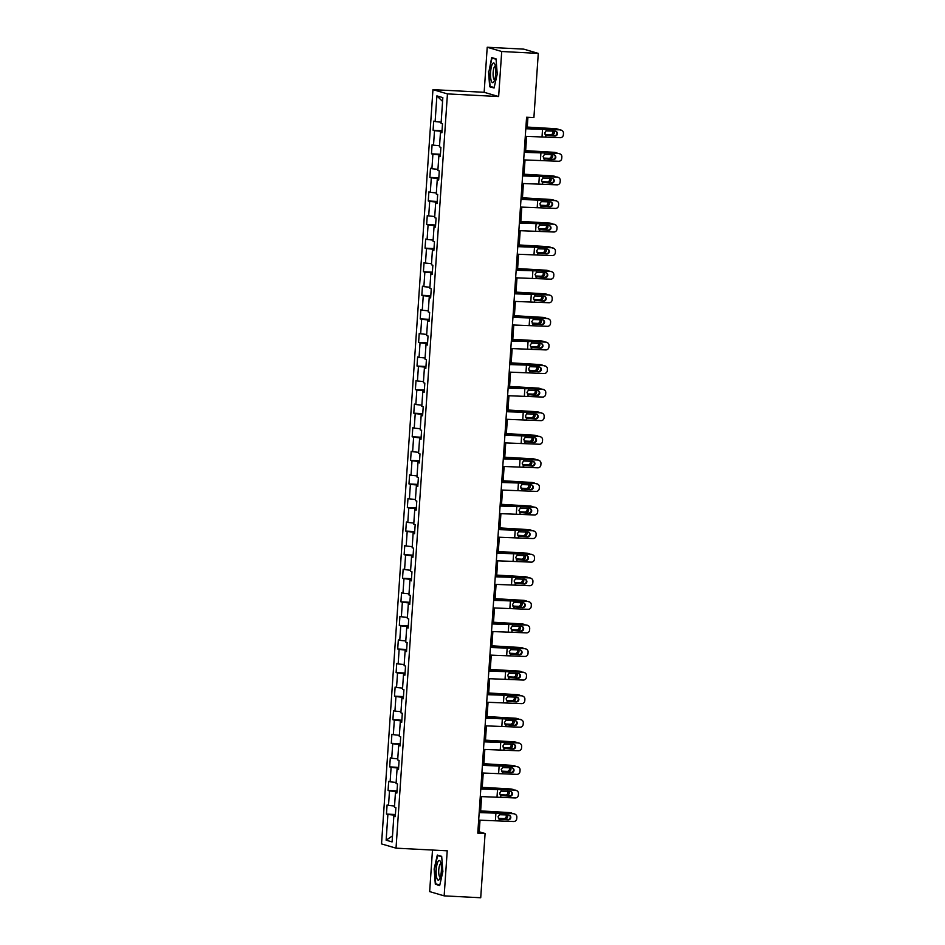 <?xml version="1.0" encoding="UTF-8"?>
<svg xmlns="http://www.w3.org/2000/svg" width="945" height="945" viewBox="0 0 945 945"><rect width="100%" height="100%" fill="white"/><g stroke="black" fill="none" stroke-linecap="round" stroke-linejoin="round"><path stroke-width="1.42" d="M432.491 850.051L429.656 891.607L444.15 895.86L480.721 897.75L485.092 833.514L479.221 831.789L480.013 820.177M432.952 89.645L381.532 843.909L396.026 848.161L447.446 93.898L432.952 89.645L484.147 92.291L498.641 96.544L501.712 51.502L487.218 47.25L484.147 92.291M487.218 47.25L523.79 49.14L538.284 53.392L501.712 51.502M395.305 816.173L393.841 816.22L395.27 816.645L395.896 807.573L394.467 807.16L395.447 792.642L396.876 793.068L397.502 783.996L396.073 783.57L397.065 769.065L398.495 769.478L399.109 760.418L397.68 759.993L398.672 745.487L400.101 745.9L400.715 736.828L399.286 736.415L400.278 721.909L401.708 722.323L402.322 713.251L400.893 712.837L401.885 698.32L403.314 698.745L403.928 689.673L402.499 689.259L403.491 674.742L404.921 675.167L405.535 666.095L404.106 665.67L405.098 651.164L406.527 651.577L407.141 642.517L405.712 642.092L406.704 627.586L408.134 628L408.748 618.928L407.319 618.514L408.311 603.997L409.74 604.422L410.354 595.35L408.925 594.937L409.917 580.419L411.347 580.844L411.973 571.772L410.543 571.347L411.524 556.841L412.953 557.255L413.579 548.194L412.15 547.769L413.13 533.263L414.56 533.677L415.186 524.605L413.756 524.191L414.737 509.686L416.178 510.099L416.792 501.027L415.363 500.614L416.355 486.096L417.784 486.521L418.399 477.449L416.969 477.036L417.962 462.518L419.391 462.944L420.005 453.872L418.576 453.446L419.568 438.941L420.997 439.354L421.612 430.294L420.182 429.869L421.175 415.363L422.604 415.776L423.218 406.704L421.789 406.291L422.781 391.773L424.21 392.199L424.825 383.127L423.395 382.713L424.388 368.196L425.817 368.621L426.431 359.549L425.002 359.124L425.994 344.618L427.423 345.031L428.038 335.971L426.608 335.546L427.601 321.04L429.03 321.454L429.656 312.382L428.227 311.968L429.207 297.462L430.636 297.876L431.263 288.804L429.833 288.39L430.814 273.873L432.243 274.298L432.869 265.226L431.44 264.813L432.42 250.295L433.849 250.72L434.476 241.648L433.046 241.223L434.038 226.717L435.468 227.131L436.082 218.071L434.653 217.645L435.645 203.14L437.074 203.553L437.689 194.481L436.259 194.068L437.252 179.55L438.681 179.975L439.295 170.903L437.866 170.49L438.858 155.972L440.287 156.398L440.902 147.325L439.472 146.9L440.464 132.394L441.894 132.82L442.508 123.748L441.079 123.322L442.839 97.63L436.885 95.882L442.579 101.422M393.841 816.22L392.092 841.924L386.139 840.176L387.887 814.484L386.458 814.058L395.423 814.519M436.885 95.882L435.125 121.574L433.696 121.161L433.082 130.233L434.511 130.646L433.519 145.164L432.089 144.739L431.475 153.811L432.904 154.224L431.912 168.742L430.483 168.316L429.869 177.388L431.298 177.814L430.306 192.319L428.876 191.906L428.262 200.966L429.691 201.391L428.699 215.897L427.27 215.484L426.656 224.556L428.085 224.969L427.093 239.487L425.663 239.061L425.037 248.133L426.467 248.547L425.486 263.064L424.057 262.639L423.431 271.711L424.86 272.136L423.88 286.642L422.45 286.229L421.824 295.289L423.254 295.714L422.273 310.22L420.832 309.806L420.218 318.878L421.647 319.292L420.655 333.798L419.226 333.384L418.611 342.456L420.041 342.87L419.048 357.387L417.619 356.962L417.005 366.034L418.434 366.447L417.442 380.965L416.013 380.54L415.398 389.612L416.828 390.037L415.835 404.543L414.406 404.129L413.792 413.189L415.221 413.615L414.229 428.12L412.8 427.707L412.185 436.779L413.615 437.192L412.622 451.71L411.193 451.285L410.579 460.357L412.008 460.77L411.016 475.288L409.587 474.862L408.972 483.934L410.402 484.36L409.409 498.865L407.98 498.452L407.354 507.512L408.783 507.937L407.803 522.443L406.374 522.03L405.748 531.102L407.177 531.515L406.196 546.021L404.767 545.608L404.141 554.68L405.57 555.093L404.59 569.611L403.161 569.185L402.535 578.257L403.964 578.671L402.972 593.188L401.542 592.763L400.928 601.835L402.357 602.26L401.365 616.766L399.936 616.353L399.322 625.413L400.751 625.838L399.759 640.344L398.329 639.93L397.715 649.002L399.144 649.416L398.152 663.933L396.723 663.508L396.109 672.58L397.538 672.994L396.546 687.511L395.116 687.086L394.502 696.158L395.931 696.583L394.939 711.089L393.51 710.675L392.896 719.736L394.325 720.161L393.333 734.667L391.903 734.253L391.289 743.325L392.718 743.739L391.726 758.244L390.297 757.831L389.671 766.903L391.1 767.316L390.12 781.834L388.69 781.409L388.064 790.481L389.494 790.894L388.513 805.412L387.084 804.986L386.458 814.058M538.284 53.392L533.901 117.629L526.589 117.251L477.78 833.136L485.092 833.514M396.983 791.662L396.853 792.595M396.912 792.595L395.447 792.642M388.513 805.412L394.537 806.026M389.494 790.894L396.912 791.662M398.589 768.084L398.459 769.017M398.518 769.006L397.065 769.065M390.12 781.834L396.144 782.448M391.1 767.316L398.518 768.084M400.196 744.506L400.066 745.428M400.125 745.428L398.672 745.487M391.726 758.244L397.75 758.87M392.718 743.739L400.137 744.506M401.802 720.929L401.672 721.85M401.731 721.85L400.278 721.909M393.333 734.667L399.357 735.293M394.325 720.161L401.743 720.917M403.409 697.339L403.279 698.272M403.35 698.272L401.885 698.32M394.939 711.089L400.975 711.703M395.931 696.583L403.35 697.339M405.015 673.761L404.885 674.695M404.956 674.695L403.491 674.742M396.546 687.511L402.582 688.125M397.538 672.994L404.956 673.761M406.622 650.184L406.504 651.117M406.563 651.105L405.098 651.164M398.152 663.933L404.188 664.548M399.144 649.416L406.563 650.184M408.228 626.606L408.11 627.527M408.169 627.527L406.704 627.586M399.759 640.344L405.795 640.97M400.751 625.838L408.169 626.594M409.835 603.016L409.717 603.949M409.776 603.949L408.311 603.997M401.365 616.766L407.401 617.392M402.357 602.26L409.776 603.016M411.441 579.439L411.323 580.372M411.382 580.372L409.917 580.419M402.972 593.188L409.008 593.803M403.964 578.671L411.382 579.439M413.048 555.861L412.93 556.794M412.989 556.782L411.524 556.841M404.59 569.611L410.614 570.225M405.57 555.093L412.989 555.861M414.654 532.283L414.536 533.204M414.595 533.204L413.13 533.263M406.196 546.021L412.221 546.647M407.177 531.515L414.595 532.283M416.272 508.705L416.143 509.627M416.202 509.627L414.737 509.686M407.803 522.443L413.827 523.069M408.783 507.937L416.202 508.693M417.879 485.116L417.749 486.049M417.808 486.049L416.355 486.096M409.409 498.865L415.434 499.48M410.402 484.36L417.82 485.116M419.486 461.538L419.356 462.471M419.415 462.471L417.962 462.518M411.016 475.288L417.04 475.902M412.008 460.77L419.426 461.538M421.092 437.96L420.962 438.893M421.033 438.882L419.568 438.941M412.622 451.71L418.647 452.324M413.615 437.192L421.033 437.96M422.698 414.382L422.569 415.304M422.639 415.304L421.175 415.363M414.229 428.12L420.265 428.746M415.221 413.615L422.639 414.371M424.305 390.793L424.187 391.726M424.246 391.726L422.781 391.773M415.835 404.543L421.872 405.169M416.828 390.037L424.246 390.793M425.911 367.215L425.793 368.148M425.852 368.148L424.388 368.196M417.442 380.965L423.478 381.579M418.434 366.447L425.852 367.215M427.518 343.637L427.4 344.571M427.459 344.559L425.994 344.618M419.048 357.387L425.085 358.001M420.041 342.87L427.459 343.637M429.124 320.06L429.006 320.981M429.065 320.981L427.601 321.04M420.655 333.798L426.691 334.424M421.647 319.292L429.065 320.06M430.731 296.482L430.613 297.403M430.672 297.403L429.207 297.462M422.273 310.22L428.298 310.846M423.254 295.714L430.672 296.47M432.337 272.892L432.219 273.826M432.278 273.826L430.814 273.873M423.88 286.642L429.904 287.256M424.86 272.136L432.278 272.892M433.956 249.315L433.826 250.248M433.885 250.248L432.42 250.295M425.486 263.064L431.511 263.679M426.467 248.547L433.885 249.315M435.562 225.737L435.432 226.67M435.491 226.658L434.038 226.717M427.093 239.487L433.117 240.101M428.085 224.969L435.503 225.737M437.169 202.159L437.039 203.08M437.098 203.08L435.645 203.14M428.699 215.897L434.724 216.523M429.691 201.391L437.11 202.147M438.775 178.581L438.645 179.503M438.704 179.503L437.252 179.55M430.306 192.319L436.33 192.945M431.298 177.814L438.716 178.57M440.382 154.992L440.252 155.925M440.323 155.925L438.858 155.972M431.912 168.742L437.948 169.356M432.904 154.224L440.323 154.992M441.988 131.414L441.858 132.347M441.929 132.347L440.464 132.394M433.519 145.164L439.555 145.778M434.511 130.646L441.929 131.414M435.125 121.574L441.161 122.2M444.15 895.86L447.221 850.807L396.026 848.161M498.641 96.544L447.446 93.898M480.544 812.322L481.619 796.6M482.151 788.744L483.226 773.01M483.769 765.166L484.832 749.432M485.376 741.589L486.439 725.854M486.982 718.011L488.045 702.277M488.589 694.421L489.664 678.687M490.195 670.844L491.27 655.109M491.802 647.266L492.877 631.532M493.408 623.688L494.483 607.954M495.015 600.099L496.09 584.376M496.621 576.521L497.696 560.787M498.228 552.943L499.303 537.209M499.834 529.365L500.909 513.631M501.441 505.788L502.516 490.053M503.059 482.198L504.122 466.464M504.665 458.62L505.729 442.886M506.272 435.043L507.347 419.308M507.878 411.465L508.953 395.731M509.485 387.887L510.56 372.153M511.091 364.297L512.166 348.563M512.698 340.72L513.773 324.986M514.304 317.142L515.379 301.408M515.911 293.564L516.986 277.83M517.517 269.975L518.592 254.252M519.124 246.397L520.199 230.663M520.742 222.819L521.805 207.085M522.349 199.241L523.412 183.507M523.955 175.664L525.03 159.929M525.562 152.074L526.637 136.34M527.168 128.496L527.924 117.322M395.364 815.24L395.246 816.173M386.139 840.176L392.506 835.876M387.887 814.484L395.305 815.24M477.875 831.718L479.221 831.789M433.082 130.233L442.036 130.694M431.475 153.811L440.429 154.271M429.869 177.388L438.823 177.849M428.262 200.966L437.216 201.439M426.656 224.556L435.61 225.016M425.037 248.133L434.003 248.594M423.431 271.711L432.397 272.172M421.824 295.289L430.79 295.761M420.218 318.878L429.172 319.339M418.611 342.456L427.565 342.917M417.005 366.034L425.959 366.495M415.398 389.612L424.352 390.072M413.792 413.189L422.746 413.662M412.185 436.779L421.139 437.24M410.579 460.357L419.533 460.817M408.972 483.934L417.926 484.395M407.354 507.512L416.32 507.985M405.748 531.102L414.713 531.562M404.141 554.68L413.107 555.14M402.535 578.257L411.488 578.718M400.928 601.835L409.882 602.296M399.322 625.413L408.275 625.885M397.715 649.002L406.669 649.463M396.109 672.58L405.062 673.041M394.502 696.158L403.456 696.619M392.896 719.736L401.849 720.208M391.289 743.325L400.243 743.786M389.671 766.903L398.636 767.364M388.064 790.481L397.03 790.941M488.506 71.525L489.687 86.751L494.058 88.027L497.235 74.088L496.042 58.862L491.683 57.574L488.943 71.548M439.685 885.524L442.862 871.585L441.681 856.359L437.311 855.071L434.133 869.022L435.326 884.248L439.685 885.524M491.896 86.869L489.687 86.751M437.535 884.366L435.326 884.248M525.798 128.756L560.161 129.867A3.036 3 -63 0 1 561.33 130.186L561.85 130.445A3.036 3 117 0 0 560.68 130.126M525.822 128.473L540.221 128.768A11.387 0.685 -176.1 0 1 545.678 129.004L560.161 129.867M525.29 136.316L560.161 137.686A3.036 3 117 0 0 563.362 134.84L563.468 133.328A3.036 3 117 0 0 561.85 130.445M545.986 135.289L546.883 135.525L545.797 135.194L544.651 132.973L546.08 130.894L555.188 131.166A2.433 2.398 -63 0 1 557.42 133.729A2.433 2.398 -63 0 1 554.857 135.997L545.867 135.23M554.337 135.737A2.433 2.398 117 0 0 555.849 131.308M545.678 136.824L545.797 135.194L554.857 135.997M527.251 127.291L537.988 128.118A11.387 0.685 3.9 0 0 543.871 128.473L555.979 128.744A3.036 2.8 -77.8 0 1 556.416 128.803L557.845 129.111A3.036 2.8 102.2 0 0 557.408 129.052M527.263 127.067L555.979 128.744M559.121 129.796A3.036 2.8 102.2 0 0 557.845 129.111M553.888 131.083A2.433 2.244 -77.8 0 1 551.939 135.029L545.241 134.745M545.052 134.485L550.51 134.722A2.433 2.244 102.2 0 0 552.612 131.012M491.305 80.951A9.863 2.587 -87 0 0 493.928 81.577A9.863 2.587 -87 0 0 495.015 64.685A9.863 2.587 -87 0 0 494.826 64.189A9.863 2.587 -87 0 0 491.199 67.662A9.863 2.587 -87 0 0 491.305 80.951M495.393 66.197A6.757 1.772 -87 0 0 495.239 66.162A6.757 1.772 -87 0 0 493.302 70.875A6.757 1.772 -87 0 0 493.621 78.482A6.757 1.772 -87 0 0 494.542 79.652A6.757 1.772 -87 0 0 494.696 79.64M493.633 58.153L492.014 58.07L496.078 59.263M494.164 87.531L490.077 86.338L488.931 71.584L492.014 58.07M441.339 871.066A9.863 2.587 -87 0 0 440.453 861.686A9.863 2.587 -87 0 0 436.247 869.577A9.863 2.587 -87 0 0 436.968 878.531A9.863 2.587 -87 0 0 439.555 879.074A9.863 2.587 -87 0 0 441.339 871.066M441.031 863.695A6.757 1.772 -87 0 0 440.878 863.659A6.757 1.772 -87 0 0 438.775 869.896A6.757 1.772 -87 0 0 440.169 877.149A6.757 1.772 -87 0 0 440.335 877.137M439.803 885.028L435.716 883.835L434.558 869.081L437.641 855.568L441.705 856.761M439.26 855.65L437.641 855.568M524.191 152.334L558.554 153.444A3.036 3 -63 0 1 559.723 153.763L560.243 154.023A3.036 3 117 0 0 559.074 153.704M524.215 152.05L538.615 152.346A11.387 0.685 -176.1 0 1 544.072 152.582L558.554 153.444M523.684 159.894L558.554 161.264A3.036 3 117 0 0 561.755 158.417L561.862 156.905A3.036 3 117 0 0 560.243 154.023M544.379 158.878L545.277 159.103L544.178 158.772L543.044 156.551L544.474 154.472L553.569 154.744A2.433 2.398 -63 0 1 555.814 157.307A2.433 2.398 -63 0 1 553.25 159.575L544.261 158.819M552.731 159.315A2.433 2.398 117 0 0 554.242 154.886M544.072 160.402L544.178 158.772L553.25 159.575M522.585 175.924L556.948 177.022A3.036 3 -63 0 1 558.117 177.341L558.637 177.601A3.036 3 117 0 0 557.456 177.282M522.609 175.628L537.008 175.924A11.387 0.685 -176.1 0 1 542.465 176.16L556.948 177.022M522.077 183.484L556.948 184.842A3.036 3 117 0 0 560.149 181.995L560.255 180.483A3.036 3 117 0 0 558.637 177.601M542.773 182.456L543.67 182.68L542.572 182.35L541.438 180.129L542.867 178.05L551.963 178.321A2.433 2.398 -63 0 1 554.207 180.885A2.433 2.398 -63 0 1 551.632 183.165L542.654 182.397M551.124 182.905A2.433 2.398 117 0 0 552.636 178.463M542.465 183.98L542.572 182.35L551.632 183.165M525.644 150.869L536.382 151.696A11.387 0.685 3.9 0 0 542.265 152.05L554.372 152.322A3.036 2.8 -77.8 0 1 554.798 152.381L556.227 152.688A3.036 2.8 102.2 0 0 555.802 152.641M525.656 150.645L554.372 152.322M557.515 153.385A3.036 2.8 102.2 0 0 556.227 152.688M552.282 154.661A2.433 2.244 -77.8 0 1 550.333 158.618L543.635 158.323M543.434 158.075L548.903 158.311A2.433 2.244 102.2 0 0 551.006 154.59M524.038 174.447L534.775 175.274A11.387 0.685 3.9 0 0 540.658 175.628L552.766 175.912A3.036 2.8 -77.8 0 1 553.191 175.959L554.62 176.266A3.036 2.8 102.2 0 0 554.195 176.219M524.05 174.223L552.766 175.912M555.908 176.963A3.036 2.8 102.2 0 0 554.62 176.266M550.675 178.251A2.433 2.244 -77.8 0 1 548.726 182.196L542.028 181.901M541.828 181.653L547.297 181.889A2.433 2.244 102.2 0 0 549.388 178.168M520.978 199.501L555.341 200.6A3.036 3 -63 0 1 556.51 200.919L557.018 201.179A3.036 3 117 0 0 555.849 200.872M521.002 199.206L535.402 199.513A11.387 0.685 -176.1 0 1 540.859 199.738L555.341 200.6M520.459 207.061L555.341 208.42A3.036 3 117 0 0 558.542 205.585L558.649 204.073A3.036 3 117 0 0 557.018 201.179M541.166 206.034L542.064 206.27L540.965 205.927L539.831 203.707L541.261 201.628L550.356 201.899A2.433 2.398 -63 0 1 552.601 204.463A2.433 2.398 -63 0 1 550.025 206.742L541.048 205.975M549.517 206.482A2.433 2.398 117 0 0 551.029 202.041M540.859 207.557L540.965 205.927L550.025 206.742M519.372 223.079L553.735 224.189A3.036 3 -63 0 1 554.904 224.508L555.412 224.768A3.036 3 117 0 0 554.242 224.449M519.396 222.796L533.795 223.091A11.387 0.685 -176.1 0 1 539.252 223.315L553.735 224.189M518.852 230.639L553.735 232.009A3.036 3 117 0 0 556.936 229.162L557.042 227.65A3.036 3 117 0 0 555.412 224.768M539.56 229.611L540.457 229.848L539.359 229.517L538.225 227.296L539.654 225.205L548.75 225.489A2.433 2.398 -63 0 1 550.982 228.04A2.433 2.398 -63 0 1 548.419 230.32L539.441 229.552M547.911 230.06A2.433 2.398 117 0 0 549.423 225.619M539.252 231.135L539.359 229.517L548.419 230.32M517.765 246.657L552.128 247.767A3.036 3 -63 0 1 553.297 248.086L553.805 248.346A3.036 3 117 0 0 552.636 248.027M517.789 246.373L532.177 246.669A11.387 0.685 -176.1 0 1 537.646 246.905L552.128 247.767M517.246 254.217L552.128 255.587A3.036 3 117 0 0 555.329 252.74L555.436 251.228A3.036 3 117 0 0 553.805 248.346M537.953 253.201L538.851 253.425L537.752 253.095L536.618 250.874L538.048 248.795L547.143 249.067A2.433 2.398 -63 0 1 549.376 251.63A2.433 2.398 -63 0 1 546.812 253.898L537.823 253.13M546.304 253.638A2.433 2.398 117 0 0 547.816 249.208M537.646 254.725L537.752 253.095L546.812 253.898M522.431 198.037L533.169 198.852A11.387 0.685 3.9 0 0 539.052 199.206L551.148 199.489A3.036 2.8 -77.8 0 1 551.585 199.549L553.014 199.856A3.036 2.8 102.2 0 0 552.589 199.797M522.443 197.8L551.148 199.489M554.302 200.541A3.036 2.8 102.2 0 0 553.014 199.856M549.069 201.828A2.433 2.244 -77.8 0 1 547.108 205.774L540.422 205.49M540.221 205.23L545.678 205.467A2.433 2.244 102.2 0 0 547.781 201.746M520.825 221.614L531.562 222.429A11.387 0.685 3.9 0 0 537.445 222.796L549.541 223.067A3.036 2.8 -77.8 0 1 549.978 223.126L551.408 223.433A3.036 2.8 102.2 0 0 550.97 223.374M520.837 221.39L549.541 223.067M552.695 224.119A3.036 2.8 102.2 0 0 551.408 223.433M547.462 225.406A2.433 2.244 -77.8 0 1 545.501 229.351L538.815 229.068M538.615 228.808L544.072 229.044A2.433 2.244 102.2 0 0 546.175 225.335M519.207 245.192L529.956 246.019A11.387 0.685 3.9 0 0 535.839 246.373L547.935 246.645A3.036 2.8 -77.8 0 1 548.372 246.704L549.801 247.011A3.036 2.8 102.2 0 0 549.364 246.952M519.23 244.968L547.935 246.645M551.089 247.708A3.036 2.8 102.2 0 0 549.801 247.011M545.856 248.984A2.433 2.244 -77.8 0 1 543.895 252.941L537.209 252.646M537.008 252.386L542.465 252.622A2.433 2.244 102.2 0 0 544.568 248.913M516.159 270.246L550.522 271.345A3.036 3 -63 0 1 551.691 271.664L552.199 271.924A3.036 3 117 0 0 551.029 271.605M516.183 269.951L530.57 270.246A11.387 0.685 -176.1 0 1 536.039 270.483L550.522 271.345M515.639 277.795L550.51 279.165A3.036 3 117 0 0 553.723 276.318L553.829 274.806A3.036 3 117 0 0 552.199 271.924M536.347 276.779L537.244 277.003L536.146 276.672L535 274.452L536.441 272.373L545.537 272.644A2.433 2.398 -63 0 1 547.769 275.208A2.433 2.398 -63 0 1 545.206 277.487L536.217 276.72M544.698 277.216A2.433 2.398 117 0 0 546.21 272.786M536.039 278.302L536.146 276.672L545.206 277.487M517.6 268.77L528.338 269.597A11.387 0.685 3.9 0 0 534.232 269.951L546.328 270.235A3.036 2.8 -77.8 0 1 546.765 270.282L548.194 270.589A3.036 2.8 102.2 0 0 547.757 270.542M517.624 268.545L546.328 270.235M549.47 271.286A3.036 2.8 102.2 0 0 548.194 270.589M544.249 272.573A2.433 2.244 -77.8 0 1 542.288 276.519L535.602 276.224M535.402 275.975L540.859 276.212A2.433 2.244 102.2 0 0 542.962 272.491M514.553 293.824L548.915 294.923A3.036 3 -63 0 1 550.084 295.242L550.592 295.501A3.036 3 117 0 0 549.423 295.183M514.564 293.529L528.964 293.836A11.387 0.685 -176.1 0 1 534.433 294.06L548.915 294.923M514.033 301.384L548.903 302.743A3.036 3 117 0 0 552.116 299.896L552.223 298.384A3.036 3 117 0 0 550.592 295.501M534.728 300.356L535.638 300.593L534.539 300.25L533.393 298.029L534.835 295.95L543.93 296.222A2.433 2.398 -63 0 1 546.163 298.785A2.433 2.398 -63 0 1 543.599 301.065L534.61 300.297M543.091 300.805A2.433 2.398 117 0 0 544.603 296.364M534.421 301.88L534.539 300.25L543.599 301.065M515.994 292.359L526.731 293.174A11.387 0.685 3.9 0 0 532.626 293.529L544.722 293.812A3.036 2.8 -77.8 0 1 545.159 293.86L546.588 294.178A3.036 2.8 102.2 0 0 546.151 294.119M516.017 292.123L544.722 293.812M547.864 294.864A3.036 2.8 102.2 0 0 546.588 294.178M542.643 296.151A2.433 2.244 -77.8 0 1 540.682 300.097L533.996 299.801M533.795 299.553L539.252 299.789A2.433 2.244 102.2 0 0 541.355 296.068M512.946 317.402L547.297 318.512A3.036 3 -63 0 1 548.478 318.819L548.986 319.079A3.036 3 117 0 0 547.816 318.772M512.958 317.107L527.357 317.414A11.387 0.685 -176.1 0 1 532.826 317.638L547.297 318.512M512.426 324.962L547.297 326.32A3.036 3 117 0 0 550.51 323.485L550.604 321.973A3.036 3 117 0 0 548.986 319.079M533.122 323.934L534.031 324.17L532.933 323.828L531.787 321.607L533.228 319.528L542.324 319.8A2.433 2.398 -63 0 1 544.556 322.363A2.433 2.398 -63 0 1 541.993 324.643L533.004 323.875M541.473 324.383A2.433 2.398 117 0 0 542.997 319.942M532.815 325.458L532.933 323.828L541.993 324.643M514.387 315.937L525.125 316.752A11.387 0.685 3.9 0 0 531.007 317.107L543.115 317.39A3.036 2.8 -77.8 0 1 543.552 317.449L544.981 317.756A3.036 2.8 102.2 0 0 544.544 317.697M514.399 315.701L543.115 317.39M546.257 318.441A3.036 2.8 102.2 0 0 544.981 317.756M541.024 319.729A2.433 2.244 -77.8 0 1 539.075 323.674L532.389 323.391M532.189 323.131L537.646 323.367A2.433 2.244 102.2 0 0 539.749 319.646M511.339 340.98L545.69 342.09A3.036 3 -63 0 1 546.86 342.409L547.379 342.669A3.036 3 117 0 0 546.21 342.35M511.351 340.696L525.751 340.991A11.387 0.685 -176.1 0 1 531.208 341.228L545.69 342.09M510.82 348.54L545.69 349.91A3.036 3 117 0 0 548.903 347.063L548.998 345.551A3.036 3 117 0 0 547.379 342.669M531.515 347.512L532.425 347.748L531.326 347.417L530.18 345.197L531.622 343.118L540.717 343.389A2.433 2.398 -63 0 1 542.95 345.953A2.433 2.398 -63 0 1 540.386 348.221L531.397 347.453M539.867 347.961A2.433 2.398 117 0 0 541.39 343.519M531.208 349.036L531.326 347.417L540.386 348.221M512.781 339.515L523.518 340.342A11.387 0.685 3.9 0 0 529.401 340.696L541.509 340.968A3.036 2.8 -77.8 0 1 541.946 341.027L543.375 341.334A3.036 2.8 102.2 0 0 542.938 341.275M512.792 339.29L541.509 340.968M544.651 342.019A3.036 2.8 102.2 0 0 543.375 341.334M539.418 343.307A2.433 2.244 -77.8 0 1 537.469 347.252L530.783 346.969M530.582 346.709L536.039 346.945A2.433 2.244 102.2 0 0 538.142 343.236M509.721 364.557L544.084 365.668A3.036 3 -63 0 1 545.253 365.987L545.773 366.247A3.036 3 117 0 0 544.603 365.928M509.745 364.274L524.144 364.569A11.387 0.685 -176.1 0 1 529.602 364.805L544.084 365.668M509.213 372.117L544.084 373.488A3.036 3 117 0 0 547.297 370.641L547.391 369.129A3.036 3 117 0 0 545.773 366.247M529.909 371.101L530.807 371.326L529.72 370.995L528.574 368.774L530.003 366.695L539.111 366.967A2.433 2.398 -63 0 1 541.343 369.53A2.433 2.398 -63 0 1 538.78 371.798L529.791 371.042M538.26 371.539A2.433 2.398 117 0 0 539.784 367.109M529.602 372.625L529.72 370.995L538.78 371.798M511.174 363.093L521.912 363.919A11.387 0.685 3.9 0 0 527.794 364.274L539.902 364.546A3.036 2.8 -77.8 0 1 540.339 364.605L541.768 364.912A3.036 2.8 102.2 0 0 541.331 364.864M511.186 362.868L539.902 364.546M543.044 365.609A3.036 2.8 102.2 0 0 541.768 364.912M537.811 366.884A2.433 2.244 -77.8 0 1 535.862 370.842L529.165 370.546M528.976 370.298L534.433 370.534A2.433 2.244 102.2 0 0 536.536 366.814M508.115 388.147L542.477 389.245A3.036 3 -63 0 1 543.647 389.564L544.166 389.824A3.036 3 117 0 0 542.997 389.505M508.138 387.852L522.538 388.147A11.387 0.685 -176.1 0 1 527.995 388.383L542.477 389.245M507.607 395.695L542.477 397.065A3.036 3 117 0 0 545.678 394.219L545.785 392.707A3.036 3 117 0 0 544.166 389.824M528.302 394.679L529.2 394.904L528.113 394.573L526.967 392.352L528.397 390.273L537.504 390.545A2.433 2.398 -63 0 1 539.737 393.108A2.433 2.398 -63 0 1 537.173 395.388L528.184 394.62M536.654 395.128A2.433 2.398 117 0 0 538.166 390.687M527.995 396.203L528.113 394.573L537.173 395.388M509.568 386.67L520.305 387.497A11.387 0.685 3.9 0 0 526.188 387.852L538.296 388.135A3.036 2.8 -77.8 0 1 538.733 388.182L540.162 388.489A3.036 2.8 102.2 0 0 539.725 388.442M509.579 386.446L538.296 388.135M541.438 389.186A3.036 2.8 102.2 0 0 540.162 388.489M536.205 390.474A2.433 2.244 -77.8 0 1 534.256 394.419L527.558 394.124M527.369 393.876L532.826 394.112A2.433 2.244 102.2 0 0 534.929 390.391M506.508 411.725L540.871 412.823A3.036 3 -63 0 1 542.04 413.142L542.56 413.402A3.036 3 117 0 0 541.39 413.083M506.532 411.429L520.931 411.736A11.387 0.685 -176.1 0 1 526.389 411.961L540.871 412.823M506 419.285L540.871 420.643A3.036 3 117 0 0 544.072 417.808L544.178 416.296A3.036 3 117 0 0 542.56 413.402M526.696 418.257L527.593 418.493L526.495 418.151L525.361 415.93L526.79 413.851L535.886 414.123A2.433 2.398 -63 0 1 538.13 416.686A2.433 2.398 -63 0 1 535.567 418.966L526.578 418.198M535.047 418.706A2.433 2.398 117 0 0 536.559 414.264M526.389 419.781L526.495 418.151L535.567 418.966M507.961 410.26L518.699 411.075A11.387 0.685 3.9 0 0 524.581 411.429L536.689 411.713A3.036 2.8 -77.8 0 1 537.114 411.772L538.555 412.079A3.036 2.8 102.2 0 0 538.118 412.02M507.973 410.024L536.689 411.713M539.831 412.764A3.036 2.8 102.2 0 0 538.555 412.079M534.598 414.052A2.433 2.244 -77.8 0 1 532.649 417.997L525.952 417.714M525.751 417.454L531.22 417.69A2.433 2.244 102.2 0 0 533.323 413.969M504.902 435.302L539.264 436.413A3.036 3 -63 0 1 540.434 436.72L540.953 436.992A3.036 3 117 0 0 539.772 436.673M504.925 435.019L519.325 435.314A11.387 0.685 -176.1 0 1 524.782 435.539L539.264 436.413M504.394 442.862L539.264 444.233A3.036 3 117 0 0 542.465 441.386L542.572 439.874A3.036 3 117 0 0 540.953 436.992M525.089 441.835L525.987 442.071L524.888 441.74L523.754 439.519L525.184 437.429L534.279 437.712A2.433 2.398 -63 0 1 536.524 440.264A2.433 2.398 -63 0 1 533.949 442.543L524.971 441.776M533.441 442.284A2.433 2.398 117 0 0 534.953 437.842M524.782 443.359L524.888 441.74L533.949 442.543M506.355 433.838L517.092 434.653A11.387 0.685 3.9 0 0 522.975 435.019L535.083 435.291A3.036 2.8 -77.8 0 1 535.508 435.35L536.937 435.657A3.036 2.8 102.2 0 0 536.512 435.598M506.366 433.601L535.083 435.291M538.225 436.342A3.036 2.8 102.2 0 0 536.937 435.657M532.992 437.63A2.433 2.244 -77.8 0 1 531.043 441.575L524.345 441.291M524.144 441.031L529.613 441.268A2.433 2.244 102.2 0 0 531.716 437.559M503.295 458.88L537.658 459.991A3.036 3 -63 0 1 538.827 460.309L539.335 460.569A3.036 3 117 0 0 538.166 460.25M503.319 458.597L517.718 458.892A11.387 0.685 -176.1 0 1 523.176 459.128L537.658 459.991M502.787 466.44L537.658 467.81A3.036 3 117 0 0 540.859 464.964L540.965 463.452A3.036 3 117 0 0 539.335 460.569M523.483 465.424L524.38 465.649L523.282 465.318L522.148 463.097L523.577 461.018L532.673 461.29A2.433 2.398 -63 0 1 534.917 463.853A2.433 2.398 -63 0 1 532.342 466.121L523.365 465.353M531.834 465.861A2.433 2.398 117 0 0 533.346 461.432M523.176 466.948L523.282 465.318L532.342 466.121M504.748 457.415L515.486 458.242A11.387 0.685 3.9 0 0 521.368 458.597L533.476 458.868A3.036 2.8 -77.8 0 1 533.901 458.927L535.331 459.235A3.036 2.8 102.2 0 0 534.905 459.175M504.76 457.191L533.476 458.868M536.618 459.931A3.036 2.8 102.2 0 0 535.331 459.235M531.385 461.207A2.433 2.244 -77.8 0 1 529.424 465.164L522.739 464.869M522.538 464.609L527.995 464.845A2.433 2.244 102.2 0 0 530.098 461.136M501.689 482.47L536.051 483.568A3.036 3 -63 0 1 537.221 483.887L537.729 484.147A3.036 3 117 0 0 536.559 483.828M501.712 482.174L516.112 482.47A11.387 0.685 -176.1 0 1 521.569 482.706L536.051 483.568M501.169 490.018L536.051 491.388A3.036 3 117 0 0 539.252 488.541L539.359 487.029A3.036 3 117 0 0 537.729 484.147M521.876 489.002L522.774 489.226L521.675 488.896L520.541 486.675L521.971 484.596L531.066 484.868A2.433 2.398 -63 0 1 533.299 487.431A2.433 2.398 -63 0 1 530.736 489.711L521.758 488.943M530.228 489.439A2.433 2.398 117 0 0 531.74 485.009M521.569 490.526L521.675 488.896L530.736 489.711M503.142 480.993L513.879 481.82A11.387 0.685 3.9 0 0 519.762 482.174L531.858 482.458A3.036 2.8 -77.8 0 1 532.295 482.505L533.724 482.812A3.036 2.8 102.2 0 0 533.287 482.765M503.153 480.769L531.858 482.458M535.012 483.509A3.036 2.8 102.2 0 0 533.724 482.812M529.779 484.797A2.433 2.244 -77.8 0 1 527.818 488.742L521.132 488.447M520.931 488.199L526.389 488.435A2.433 2.244 102.2 0 0 528.491 484.714M500.082 506.047L534.445 507.146A3.036 3 -63 0 1 535.614 507.465L536.122 507.725A3.036 3 117 0 0 534.953 507.406M500.106 505.752L514.505 506.047A11.387 0.685 -176.1 0 1 519.963 506.284L534.445 507.146M499.562 513.607L534.445 514.966A3.036 3 117 0 0 537.646 512.119L537.752 510.607A3.036 3 117 0 0 536.122 507.725M520.27 512.58L521.167 512.804L520.069 512.473L518.935 510.253L520.364 508.174L529.46 508.445A2.433 2.398 -63 0 1 531.692 511.009A2.433 2.398 -63 0 1 529.129 513.289L520.14 512.521M528.621 513.029A2.433 2.398 117 0 0 530.133 508.587M519.963 514.104L520.069 512.473L529.129 513.289M501.523 504.583L512.273 505.398A11.387 0.685 3.9 0 0 518.155 505.752L530.251 506.036A3.036 2.8 -77.8 0 1 530.688 506.083L532.118 506.402A3.036 2.8 102.2 0 0 531.681 506.343M501.547 504.346L530.251 506.036M533.405 507.087A3.036 2.8 102.2 0 0 532.118 506.402M528.172 508.375A2.433 2.244 -77.8 0 1 526.211 512.32L519.526 512.025M519.325 511.777L524.782 512.013A2.433 2.244 102.2 0 0 526.885 508.292M498.476 529.625L532.838 530.724A3.036 3 -63 0 1 534.008 531.043L534.516 531.303A3.036 3 117 0 0 533.346 530.995M498.499 529.33L512.887 529.637A11.387 0.685 -176.1 0 1 518.356 529.861L532.838 530.724M497.956 537.185L532.826 538.544A3.036 3 117 0 0 536.039 535.709L536.146 534.197A3.036 3 117 0 0 534.516 531.303M518.663 536.158L519.561 536.394L518.462 536.051L517.317 533.831L518.758 531.751L527.853 532.023A2.433 2.398 -63 0 1 530.086 534.587A2.433 2.398 -63 0 1 527.523 536.866L518.533 536.098M527.015 536.606A2.433 2.398 117 0 0 528.527 532.165M518.356 537.681L518.462 536.051L527.523 536.866M499.917 528.16L510.654 528.976A11.387 0.685 3.9 0 0 516.549 529.33L528.645 529.613A3.036 2.8 -77.8 0 1 529.082 529.672L530.511 529.98A3.036 2.8 102.2 0 0 530.074 529.921M499.94 527.924L528.645 529.613M531.787 530.665A3.036 2.8 102.2 0 0 530.511 529.98M526.566 531.952A2.433 2.244 -77.8 0 1 524.605 535.898L517.919 535.614M517.718 535.354L523.176 535.591A2.433 2.244 102.2 0 0 525.278 531.87M496.869 553.203L531.232 554.313A3.036 3 -63 0 1 532.401 554.632L532.909 554.892A3.036 3 117 0 0 531.74 554.573M496.881 552.919L511.28 553.215A11.387 0.685 -176.1 0 1 516.75 553.451L531.232 554.313M496.349 560.763L531.22 562.133A3.036 3 117 0 0 534.433 559.286L534.539 557.774A3.036 3 117 0 0 532.909 554.892M517.045 559.735L517.954 559.972L516.856 559.641L515.71 557.42L517.151 555.329L526.247 555.613A2.433 2.398 -63 0 1 528.479 558.176A2.433 2.398 -63 0 1 525.916 560.444L516.927 559.676M525.408 560.184A2.433 2.398 117 0 0 526.92 555.743M516.75 561.259L516.856 559.641L525.916 560.444M498.31 551.738L509.048 552.565A11.387 0.685 3.9 0 0 514.942 552.919L527.038 553.191A3.036 2.8 -77.8 0 1 527.475 553.25L528.905 553.557A3.036 2.8 102.2 0 0 528.468 553.498M498.334 551.514L527.038 553.191M530.18 554.242A3.036 2.8 102.2 0 0 528.905 553.557M524.959 555.53A2.433 2.244 -77.8 0 1 522.998 559.475L516.313 559.192M516.112 558.932L521.569 559.168A2.433 2.244 102.2 0 0 523.672 555.459M495.263 576.781L529.613 577.891A3.036 3 -63 0 1 530.795 578.21L531.303 578.47A3.036 3 117 0 0 530.133 578.151M495.274 576.497L509.674 576.793A11.387 0.685 -176.1 0 1 515.143 577.029L529.613 577.891M494.743 584.341L529.613 585.711A3.036 3 117 0 0 532.826 582.864L532.933 581.352A3.036 3 117 0 0 531.303 578.47M515.438 583.325L516.348 583.549L515.249 583.219L514.104 580.998L515.545 578.919L524.64 579.19A2.433 2.398 -63 0 1 526.873 581.754A2.433 2.398 -63 0 1 524.31 584.022L515.32 583.254M523.79 583.762A2.433 2.398 117 0 0 525.314 579.332M515.131 584.849L515.249 583.219L524.31 584.022M496.704 575.316L507.441 576.143A11.387 0.685 3.9 0 0 513.324 576.497L525.432 576.769A3.036 2.8 -77.8 0 1 525.869 576.828L527.298 577.135A3.036 2.8 102.2 0 0 526.861 577.088M496.727 575.092L525.432 576.769M528.574 577.832A3.036 2.8 102.2 0 0 527.298 577.135M523.341 579.108A2.433 2.244 -77.8 0 1 521.392 583.065L514.706 582.77M514.505 582.522L519.963 582.758A2.433 2.244 102.2 0 0 522.065 579.037M493.656 600.37L528.007 601.469A3.036 3 -63 0 1 529.188 601.788L529.696 602.048A3.036 3 117 0 0 528.527 601.729M493.668 600.075L508.067 600.37A11.387 0.685 -176.1 0 1 513.537 600.607L528.007 601.469M493.136 607.918L528.007 609.289A3.036 3 117 0 0 531.22 606.442L531.314 604.93A3.036 3 117 0 0 529.696 602.048M513.832 606.903L514.741 607.127L513.643 606.796L512.497 604.576L513.938 602.497L523.034 602.768A2.433 2.398 -63 0 1 525.266 605.332A2.433 2.398 -63 0 1 522.703 607.611L513.714 606.844M522.183 607.351A2.433 2.398 117 0 0 523.707 602.91M513.525 608.426L513.643 606.796L522.703 607.611M495.097 598.894L505.835 599.721A11.387 0.685 3.9 0 0 511.717 600.075L523.825 600.358A3.036 2.8 -77.8 0 1 524.262 600.406L525.692 600.713A3.036 2.8 102.2 0 0 525.255 600.666M495.109 598.669L523.825 600.358M526.967 601.41A3.036 2.8 102.2 0 0 525.692 600.713M521.735 602.697A2.433 2.244 -77.8 0 1 519.785 606.643L513.1 606.347M512.899 606.099L518.356 606.336A2.433 2.244 102.2 0 0 520.459 602.615M492.05 623.948L526.4 625.047A3.036 3 -63 0 1 527.57 625.366L528.09 625.625A3.036 3 117 0 0 526.92 625.306M492.061 623.653L506.461 623.96A11.387 0.685 -176.1 0 1 511.918 624.184L526.4 625.047M491.53 631.508L526.4 632.866A3.036 3 117 0 0 529.613 630.031L529.708 628.519A3.036 3 117 0 0 528.09 625.625M512.225 630.48L513.123 630.717L512.036 630.374L510.891 628.153L512.32 626.074L521.427 626.346A2.433 2.398 -63 0 1 523.66 628.909A2.433 2.398 -63 0 1 521.097 631.189L512.107 630.421M520.577 630.929A2.433 2.398 117 0 0 522.101 626.488M511.918 632.004L512.036 630.374L521.097 631.189M493.491 622.483L504.228 623.298A11.387 0.685 3.9 0 0 510.111 623.653L522.219 623.936A3.036 2.8 -77.8 0 1 522.656 623.995L524.085 624.302A3.036 2.8 102.2 0 0 523.648 624.243M493.503 622.247L522.219 623.936M525.361 624.988A3.036 2.8 102.2 0 0 524.085 624.302M520.128 626.275A2.433 2.244 -77.8 0 1 518.179 630.22L511.493 629.937M511.292 629.677L516.75 629.913A2.433 2.244 102.2 0 0 518.852 626.192M490.431 647.526L524.794 648.636A3.036 3 -63 0 1 525.963 648.943L526.483 649.215A3.036 3 117 0 0 525.314 648.896M490.455 647.242L504.854 647.538A11.387 0.685 -176.1 0 1 510.312 647.762L524.794 648.636M489.923 655.086L524.794 656.456A3.036 3 117 0 0 528.007 653.609L528.101 652.097A3.036 3 117 0 0 526.483 649.215M510.619 654.058L511.517 654.294L510.43 653.964L509.284 651.743L510.713 649.652L519.821 649.936A2.433 2.398 -63 0 1 522.053 652.487A2.433 2.398 -63 0 1 519.49 654.767L510.501 653.999M518.97 654.507A2.433 2.398 117 0 0 520.482 650.066M510.312 655.582L510.43 653.964L519.49 654.767M491.884 646.061L502.622 646.876A11.387 0.685 3.9 0 0 508.505 647.242L520.612 647.514A3.036 2.8 -77.8 0 1 521.049 647.573L522.479 647.88A3.036 2.8 102.2 0 0 522.042 647.821M491.896 645.825L520.612 647.514M523.754 648.565A3.036 2.8 102.2 0 0 522.479 647.88M518.521 649.853A2.433 2.244 -77.8 0 1 516.572 653.798L509.875 653.515M509.686 653.255L515.143 653.491A2.433 2.244 102.2 0 0 517.246 649.782M488.825 671.104L523.187 672.214A3.036 3 -63 0 1 524.357 672.533L524.877 672.793A3.036 3 117 0 0 523.707 672.474M488.848 670.82L503.248 671.115A11.387 0.685 -176.1 0 1 508.705 671.352L523.187 672.214M488.317 678.664L523.187 680.034A3.036 3 117 0 0 526.389 677.187L526.495 675.675A3.036 3 117 0 0 524.877 672.793M509.012 677.648L509.91 677.872L508.812 677.541L507.678 675.321L509.107 673.242L518.203 673.513A2.433 2.398 -63 0 1 520.447 676.077A2.433 2.398 -63 0 1 517.884 678.345L508.894 677.577M517.364 678.085A2.433 2.398 117 0 0 518.876 673.655M508.705 679.172L508.812 677.541L517.884 678.345M490.278 669.639L501.015 670.466A11.387 0.685 3.9 0 0 506.898 670.82L519.006 671.092A3.036 2.8 -77.8 0 1 519.431 671.151L520.872 671.458A3.036 2.8 102.2 0 0 520.435 671.399M490.29 669.414L519.006 671.092M522.148 672.155A3.036 2.8 102.2 0 0 520.872 671.458M516.915 673.431A2.433 2.244 -77.8 0 1 514.966 677.388L508.268 677.092M508.079 676.833L513.537 677.069A2.433 2.244 102.2 0 0 515.639 673.36M487.218 694.693L521.581 695.792A3.036 3 -63 0 1 522.75 696.111L523.27 696.37A3.036 3 117 0 0 522.089 696.052M487.242 694.398L501.641 694.693A11.387 0.685 -176.1 0 1 507.099 694.929L521.581 695.792M486.71 702.241L521.581 703.612A3.036 3 117 0 0 524.782 700.765L524.888 699.253A3.036 3 117 0 0 523.27 696.37M507.406 701.225L508.304 701.45L507.205 701.119L506.071 698.898L507.5 696.819L516.596 697.091A2.433 2.398 -63 0 1 518.84 699.654A2.433 2.398 -63 0 1 516.265 701.922L507.288 701.166M515.757 701.662A2.433 2.398 117 0 0 517.269 697.233M507.099 702.749L507.205 701.119L516.265 701.922M488.671 693.217L499.409 694.043A11.387 0.685 3.9 0 0 505.291 694.398L517.399 694.669A3.036 2.8 -77.8 0 1 517.825 694.729L519.254 695.036A3.036 2.8 102.2 0 0 518.829 694.988M488.683 692.992L517.399 694.669M520.541 695.733A3.036 2.8 102.2 0 0 519.254 695.036M515.308 697.008A2.433 2.244 -77.8 0 1 513.359 700.966L506.662 700.67M506.461 700.422L511.93 700.658A2.433 2.244 102.2 0 0 514.033 696.938M485.612 718.271L519.974 719.369A3.036 3 -63 0 1 521.144 719.688L521.652 719.948A3.036 3 117 0 0 520.482 719.629M485.635 717.976L500.035 718.271A11.387 0.685 -176.1 0 1 505.492 718.507L519.974 719.369M485.104 725.831L519.974 727.189A3.036 3 117 0 0 523.176 724.342L523.282 722.83A3.036 3 117 0 0 521.652 719.948M505.799 724.803L506.697 725.028L505.599 724.697L504.465 722.476L505.894 720.397L514.99 720.669A2.433 2.398 -63 0 1 517.234 723.232A2.433 2.398 -63 0 1 514.659 725.512L505.681 724.744M514.151 725.252A2.433 2.398 117 0 0 515.663 720.811M505.492 726.327L505.599 724.697L514.659 725.512M487.065 716.806L497.802 717.621A11.387 0.685 3.9 0 0 503.685 717.976L515.793 718.259A3.036 2.8 -77.8 0 1 516.218 718.306L517.647 718.625A3.036 2.8 102.2 0 0 517.222 718.566M487.077 716.57L515.793 718.259M518.935 719.31A3.036 2.8 102.2 0 0 517.647 718.625M513.702 720.598A2.433 2.244 -77.8 0 1 511.753 724.543L505.055 724.248M504.854 724L510.312 724.236A2.433 2.244 102.2 0 0 512.414 720.515M484.005 741.849L518.368 742.947A3.036 3 -63 0 1 519.537 743.266L520.045 743.526A3.036 3 117 0 0 518.876 743.219M484.029 741.553L498.428 741.86A11.387 0.685 -176.1 0 1 503.886 742.085L518.368 742.947M483.486 749.409L518.368 750.767A3.036 3 117 0 0 521.569 747.932L521.675 746.42A3.036 3 117 0 0 520.045 743.526M504.193 748.381L505.091 748.617L503.992 748.275L502.858 746.054L504.287 743.975L513.383 744.247A2.433 2.398 -63 0 1 515.616 746.81A2.433 2.398 -63 0 1 513.052 749.09L504.075 748.322M512.544 748.83A2.433 2.398 117 0 0 514.056 744.388M503.886 749.905L503.992 748.275L513.052 749.09M485.458 740.384L496.196 741.199A11.387 0.685 3.9 0 0 502.078 741.553L514.174 741.837A3.036 2.8 -77.8 0 1 514.612 741.896L516.041 742.203A3.036 2.8 102.2 0 0 515.616 742.144M485.47 740.148L514.174 741.837M517.328 742.888A3.036 2.8 102.2 0 0 516.041 742.203M512.095 744.176A2.433 2.244 -77.8 0 1 510.135 748.121L503.449 747.838M503.248 747.578L508.705 747.814A2.433 2.244 102.2 0 0 510.808 744.093M482.399 765.426L516.761 766.537A3.036 3 -63 0 1 517.931 766.856L518.439 767.116A3.036 3 117 0 0 517.269 766.797M482.422 765.143L496.822 765.438A11.387 0.685 -176.1 0 1 502.279 765.674L516.761 766.537M481.879 772.986L516.761 774.357A3.036 3 117 0 0 519.963 771.51L520.069 769.998A3.036 3 117 0 0 518.439 767.116M502.586 771.959L503.484 772.195L502.386 771.864L501.252 769.643L502.681 767.553L511.777 767.836A2.433 2.398 -63 0 1 514.009 770.399A2.433 2.398 -63 0 1 511.446 772.667L502.468 771.9M510.938 772.408A2.433 2.398 117 0 0 512.45 767.966M502.279 773.482L502.386 771.864L511.446 772.667M483.84 763.962L494.589 764.788A11.387 0.685 3.9 0 0 500.472 765.143L512.568 765.415A3.036 2.8 -77.8 0 1 513.005 765.474L514.434 765.781A3.036 2.8 102.2 0 0 513.997 765.722M483.864 763.737L512.568 765.415M515.722 766.466A3.036 2.8 102.2 0 0 514.434 765.781M510.489 767.753A2.433 2.244 -77.8 0 1 508.528 771.699L501.842 771.415M501.641 771.155L507.099 771.392A2.433 2.244 102.2 0 0 509.201 767.683M480.792 789.004L515.155 790.114A3.036 3 -63 0 1 516.324 790.433L516.832 790.693A3.036 3 117 0 0 515.663 790.374M480.816 788.721L495.204 789.016A11.387 0.685 -176.1 0 1 500.673 789.252L515.155 790.114M480.273 796.564L515.155 797.934A3.036 3 117 0 0 518.356 795.088L518.462 793.576A3.036 3 117 0 0 516.832 790.693M500.98 795.548L501.878 795.773L500.779 795.442L499.633 793.221L501.074 791.142L510.17 791.414A2.433 2.398 -63 0 1 512.403 793.977A2.433 2.398 -63 0 1 509.839 796.245L500.85 795.477M509.331 795.985A2.433 2.398 117 0 0 510.843 791.556M500.673 797.072L500.779 795.442L509.839 796.245M482.233 787.539L492.971 788.366A11.387 0.685 3.9 0 0 498.865 788.721L510.961 788.992A3.036 2.8 -77.8 0 1 511.399 789.051L512.828 789.358A3.036 2.8 102.2 0 0 512.391 789.299M482.257 787.315L510.961 788.992M514.104 790.055A3.036 2.8 102.2 0 0 512.828 789.358M508.882 791.331A2.433 2.244 -77.8 0 1 506.922 795.288L500.236 794.993M500.035 794.733L505.492 794.981A2.433 2.244 102.2 0 0 507.595 791.26M479.186 812.594L513.548 813.692A3.036 3 -63 0 1 514.718 814.011L515.226 814.271A3.036 3 117 0 0 514.056 813.952M479.198 812.298L493.597 812.594A11.387 0.685 -176.1 0 1 499.066 812.83L513.548 813.692M478.666 820.142L513.537 821.512A3.036 3 117 0 0 516.75 818.665L516.856 817.153A3.036 3 117 0 0 515.226 814.271M499.362 819.126L500.271 819.35L499.173 819.02L498.027 816.799L499.468 814.72L508.564 814.992A2.433 2.398 -63 0 1 510.796 817.555A2.433 2.398 -63 0 1 508.233 819.835L499.243 819.067M507.725 819.563A2.433 2.398 117 0 0 509.237 815.133M499.066 820.65L499.173 819.02L508.233 819.835M480.627 811.117L491.365 811.944A11.387 0.685 3.9 0 0 497.259 812.298L509.355 812.582A3.036 2.8 -77.8 0 1 509.792 812.629L511.221 812.936A3.036 2.8 102.2 0 0 510.784 812.889M480.651 810.893L509.355 812.582M512.497 813.633A3.036 2.8 102.2 0 0 511.221 812.936M507.276 814.921A2.433 2.244 -77.8 0 1 505.315 818.866L498.629 818.571M498.428 818.323L503.886 818.559A2.433 2.244 102.2 0 0 505.988 814.838M546.08 130.894L546.198 129.264M542.04 136.659L542.548 129.111M537.988 128.118L537.941 128.721M551.939 135.029L550.51 134.722M544.474 154.472L544.592 152.842M540.434 160.248L540.942 152.688M542.867 178.05L542.985 176.42M538.827 183.826L539.335 176.266M536.382 151.696L536.335 152.299M550.333 158.618L548.903 158.311M534.775 175.274L534.728 175.876M548.726 182.196L547.297 181.889M541.261 201.628L541.367 199.997M537.221 207.404L537.729 199.844M539.654 225.205L539.76 223.587M535.614 230.982L536.122 223.422M538.048 248.795L538.154 247.165M533.996 254.571L534.516 247.011M533.169 198.852L533.122 199.466M547.108 205.774L545.678 205.467M531.562 222.429L531.515 223.044M545.501 229.351L544.072 229.044M529.956 246.019L529.909 246.621M543.895 252.941L542.465 252.622M536.441 272.373L536.547 270.742M532.389 278.149L532.909 270.589M528.338 269.597L528.302 270.199M542.288 276.519L540.859 276.212M534.835 295.95L534.941 294.32M530.783 301.727L531.303 294.167M526.731 293.174L526.696 293.789M540.682 300.097L539.252 299.789M533.228 319.528L533.334 317.898M529.176 325.304L529.696 317.744M525.125 316.752L525.089 317.366M539.075 323.674L537.646 323.367M531.622 343.118L531.728 341.488M527.57 348.882L528.09 341.334M523.518 340.342L523.483 340.944M537.469 347.252L536.039 346.945M530.003 366.695L530.121 365.065M525.963 372.472L526.483 364.912M521.912 363.919L521.876 364.522M535.862 370.842L534.433 370.534M528.397 390.273L528.515 388.643M524.357 396.049L524.877 388.489M520.305 387.497L520.258 388.1M534.256 394.419L532.826 394.112M526.79 413.851L526.908 412.221M522.75 419.627L523.258 412.067M518.699 411.075L518.651 411.689M532.649 417.997L531.22 417.69M525.184 437.429L525.302 435.81M521.144 443.205L521.652 435.645M517.092 434.653L517.045 435.267M531.043 441.575L529.613 441.268M523.577 461.018L523.684 459.388M519.537 466.795L520.045 459.235M515.486 458.242L515.438 458.845M529.424 465.164L527.995 464.845M521.971 484.596L522.077 482.966M517.931 490.372L518.439 482.812M513.879 481.82L513.832 482.422M527.818 488.742L526.389 488.435M520.364 508.174L520.471 506.544M516.313 513.95L516.832 506.39M512.273 505.398L512.225 506.012M526.211 512.32L524.782 512.013M518.758 531.751L518.864 530.121M514.706 537.528L515.226 529.968M510.654 528.976L510.619 529.59M524.605 535.898L523.176 535.591M517.151 555.329L517.258 553.711M513.1 561.106L513.619 553.557M509.048 552.565L509.012 553.168M522.998 559.475L521.569 559.168M515.545 578.919L515.651 577.289M511.493 584.695L512.013 577.135M507.441 576.143L507.406 576.745M521.392 583.065L519.963 582.758M513.938 602.497L514.045 600.866M509.887 608.273L510.406 600.713M505.835 599.721L505.799 600.323M519.785 606.643L518.356 606.336M512.32 626.074L512.438 624.444M508.28 631.851L508.8 624.291M504.228 623.298L504.193 623.913M518.179 630.22L516.75 629.913M510.713 649.652L510.832 648.034M506.674 655.428L507.193 647.868M502.622 646.876L502.586 647.49M516.572 653.798L515.143 653.491M509.107 673.242L509.225 671.611M505.067 679.006L505.575 671.458M501.015 670.466L500.968 671.068M514.966 677.388L513.537 677.069M507.5 696.819L507.619 695.189M503.461 702.596L503.968 695.036M499.409 694.043L499.362 694.646M513.359 700.966L511.93 700.658M505.894 720.397L506.012 718.767M501.854 726.173L502.362 718.613M497.802 717.621L497.755 718.224M511.753 724.543L510.312 724.236M504.287 743.975L504.394 742.345M500.248 749.751L500.755 742.191M496.196 741.199L496.149 741.813M510.135 748.121L508.705 747.814M502.681 767.553L502.787 765.934M498.629 773.329L499.149 765.781M494.589 764.788L494.542 765.391M508.528 771.699L507.099 771.392M501.074 791.142L501.181 789.512M497.023 796.918L497.542 789.358M492.971 788.366L492.936 788.969M506.922 795.288L505.492 794.981M499.468 814.72L499.574 813.09M495.416 820.496L495.936 812.936M491.365 811.944L491.329 812.546M505.315 818.866L503.886 818.559"/></g></svg>
